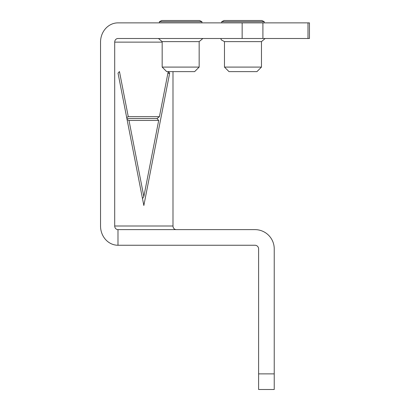 <?xml version="1.0" encoding="UTF-8"?>
<svg xmlns="http://www.w3.org/2000/svg" width="410" height="410" viewBox="0 0 410 410"><rect width="100%" height="100%" fill="white"/><g stroke="black" fill="none" stroke-linecap="round" stroke-linejoin="round"><path stroke-width="0.61" d="M127.085 119.582L128.996 120.437L143.843 196.564L158.69 120.437L156.989 118.562L159.423 116.686L128.268 116.686L126.69 117.547M142.501 198.609L143.843 196.564M158.69 120.437L128.996 120.437M274.234 389.5L258.613 389.5L258.613 373.874L274.234 373.874L274.234 389.5M176.274 229.626A3.623 3.285 90 0 1 172.989 226.002L114.703 226.002A3.623 3.285 -90 0 0 117.988 229.626L117.988 245.252L254.984 245.252A3.623 3.623 0 0 1 258.613 248.875L258.613 373.874M117.988 229.626L254.984 229.626A19.25 19.25 0 0 1 274.234 248.875L274.234 373.874M114.703 226.002L114.703 42.127A3.623 3.285 -90 0 1 117.988 38.499L242.151 38.499L242.151 22.873L117.988 22.873A19.25 17.445 -90 0 0 100.537 42.127L100.537 226.002A19.25 17.445 -90 0 0 117.988 245.252M172.989 71.627L172.989 226.002M159.423 116.686L168.213 71.627M168.284 71.627L169.663 73.134L143.843 205.512L118.029 73.134L119.464 71.56L128.268 116.686M242.151 22.873L309.463 22.873L309.463 38.499L307.997 38.499L307.997 22.873M262.912 22.873L262.912 38.499L307.997 38.499M262.912 38.499L242.151 38.499M167.839 73.554L169.663 73.134M126.885 118.562L156.989 118.562M220.775 38.499L221.297 39.872L224.47 41.625L261.472 41.625L265.167 38.499M261.472 67.091L224.47 67.091L229.005 71.627L256.937 71.627L261.472 67.091L261.472 41.625M221.723 21.689L264.224 21.689L261.846 20.5L224.096 20.5L221.723 21.689L221.723 22.873M158.465 38.499L162.165 41.625L199.163 41.625L202.863 38.499M199.163 67.091L162.165 67.091L166.696 71.627L194.632 71.627L199.163 67.091L199.163 41.625M159.413 21.689L201.915 21.689L199.537 20.5L161.791 20.5L159.413 21.689L159.413 22.873M114.703 42.127L162.165 42.127M224.47 67.091L224.47 41.625M264.224 22.873L264.224 21.689M162.165 67.091L162.165 41.625M201.915 22.873L201.915 21.689"/></g></svg>
